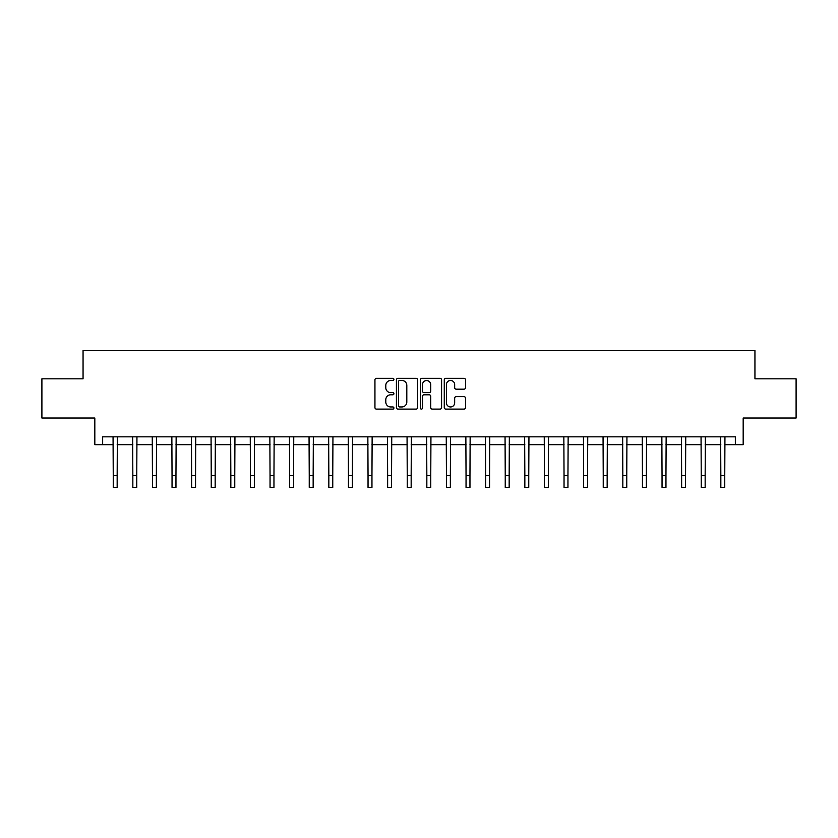 <?xml version="1.0" encoding="UTF-8"?>
<svg xmlns="http://www.w3.org/2000/svg" width="838" height="838" viewBox="0 0 838 838"><rect width="100%" height="100%" fill="white"/><g stroke="black" fill="none" stroke-linecap="round" stroke-linejoin="round"><path stroke-width="1.26" d="M393.912 379.405A1.079 1.079 0 0 0 392.833 378.326L376.482 378.326A1.54 1.54 0 0 0 374.942 379.865L374.942 407.572A1.54 1.54 0 0 0 376.482 409.112L392.833 409.112A1.079 1.079 0 0 0 393.912 408.033A1.079 1.079 0 0 0 392.833 406.954L390.718 406.954A4.923 4.923 0 0 1 385.794 402.031L385.794 399.716A4.923 4.923 0 0 1 390.718 394.792L392.833 394.792A1.079 1.079 0 0 0 393.912 393.713A1.079 1.079 0 0 0 392.833 392.634L390.718 392.634A4.923 4.923 0 0 1 385.794 387.711L385.794 385.407A4.923 4.923 0 0 1 390.718 380.483L392.833 380.483A1.079 1.079 0 0 0 393.912 379.405M463.98 389.178A1.54 1.54 0 0 0 465.519 387.638L465.519 379.865A1.54 1.54 0 0 0 463.98 378.326L445.816 378.326A1.54 1.54 0 0 0 444.276 379.865L444.276 407.572A1.54 1.54 0 0 0 445.816 409.112L463.98 409.112A1.54 1.54 0 0 0 465.519 407.572L465.519 398.176A1.54 1.54 0 0 0 463.98 396.636L456.207 396.636A1.54 1.54 0 0 0 454.667 398.176L454.667 402.837A4.117 4.117 0 0 1 450.551 406.954A4.117 4.117 0 0 1 446.434 402.837L446.434 384.6A4.117 4.117 0 0 1 450.551 380.483A4.117 4.117 0 0 1 454.667 384.6L454.667 387.638A1.54 1.54 0 0 0 456.207 389.178L463.98 389.178M102.655 444.674L102.655 436.839L735.345 436.839L735.345 444.674L743.18 444.674L743.18 418.015L796.1 418.015L796.1 378.818L754.944 378.818L754.944 350.598L83.056 350.598L83.056 378.818L41.9 378.818L41.9 418.015L94.82 418.015L94.82 444.674L113.245 444.674M417.649 379.865A1.54 1.54 0 0 0 416.119 378.326L397.956 378.326A1.54 1.54 0 0 0 396.416 379.865L396.416 407.572A1.54 1.54 0 0 0 397.956 409.112L416.119 409.112A1.54 1.54 0 0 0 417.649 407.572L417.649 379.865M421.881 378.326L440.044 378.326A1.54 1.54 0 0 1 441.584 379.865L441.584 407.572A1.54 1.54 0 0 1 440.044 409.112L432.272 409.112A1.54 1.54 0 0 1 430.732 407.572L430.732 396.332A1.54 1.54 0 0 0 429.192 394.792L424.038 394.792A1.54 1.54 0 0 0 422.499 396.332L422.499 408.033A1.079 1.079 0 0 1 421.42 409.112A1.079 1.079 0 0 1 420.351 408.033L420.351 379.865A1.54 1.54 0 0 1 421.881 378.326M117.163 444.674L132.844 444.674M136.762 444.674L152.443 444.674M156.36 444.674L172.041 444.674M175.959 444.674L191.64 444.674M195.558 444.674L211.239 444.674M215.167 444.674L230.838 444.674M234.766 444.674L250.447 444.674M254.364 444.674L270.046 444.674M273.963 444.674L289.644 444.674M293.562 444.674L309.243 444.674M313.161 444.674L328.842 444.674M332.759 444.674L348.44 444.674M352.358 444.674L368.039 444.674M371.957 444.674L387.638 444.674M391.556 444.674L407.237 444.674M411.165 444.674L426.835 444.674M430.763 444.674L446.445 444.674M450.362 444.674L466.043 444.674M469.961 444.674L485.642 444.674M489.56 444.674L505.241 444.674M509.158 444.674L524.839 444.674M528.757 444.674L544.438 444.674M548.356 444.674L564.037 444.674M567.955 444.674L583.636 444.674M587.553 444.674L603.234 444.674M607.162 444.674L622.833 444.674M626.761 444.674L642.442 444.674M646.36 444.674L662.041 444.674M665.959 444.674L681.64 444.674M685.557 444.674L701.238 444.674M705.156 444.674L720.837 444.674M724.755 444.674L735.345 444.674M399.642 380.483A1.079 1.079 0 0 0 398.574 381.562L398.574 405.875A1.079 1.079 0 0 0 399.642 406.954L401.873 406.954A4.923 4.923 0 0 0 406.807 402.031L406.807 385.407A4.923 4.923 0 0 0 401.873 380.483L399.642 380.483M430.732 384.673A4.117 4.117 0 0 0 426.615 380.557A4.117 4.117 0 0 0 422.499 384.673L422.499 391.095A1.54 1.54 0 0 0 424.038 392.634L429.192 392.634A1.54 1.54 0 0 0 430.732 391.095L430.732 384.673M113.057 436.839L113.245 475.638L117.163 475.638L117.351 436.839M113.245 475.638L113.245 487.402L117.163 487.402L117.163 475.638M132.655 436.839L132.844 475.638L136.762 475.638L136.95 436.839M132.844 475.638L132.844 487.402L136.762 487.402L136.762 475.638M152.254 436.839L152.443 475.638L156.36 475.638L156.549 436.839M152.443 475.638L152.443 487.402L156.36 487.402L156.36 475.638M171.853 436.839L172.041 475.638L175.959 475.638L176.148 436.839M172.041 475.638L172.041 487.402L175.959 487.402L175.959 475.638M191.452 436.839L191.64 475.638L195.558 475.638L195.746 436.839M191.64 475.638L191.64 487.402L195.558 487.402L195.558 475.638M211.061 436.839L211.239 475.638L215.167 475.638L215.345 436.839M211.239 475.638L211.239 487.402L215.167 487.402L215.167 475.638M230.66 436.839L230.838 475.638L234.766 475.638L234.944 436.839M230.838 475.638L230.838 487.402L234.766 487.402L234.766 475.638M250.258 436.839L250.447 475.638L254.364 475.638L254.553 436.839M250.447 475.638L250.447 487.402L254.364 487.402L254.364 475.638M269.857 436.839L270.046 475.638L273.963 475.638L274.152 436.839M270.046 475.638L270.046 487.402L273.963 487.402L273.963 475.638M289.456 436.839L289.644 475.638L293.562 475.638L293.75 436.839M289.644 475.638L289.644 487.402L293.562 487.402L293.562 475.638M309.054 436.839L309.243 475.638L313.161 475.638L313.349 436.839M309.243 475.638L309.243 487.402L313.161 487.402L313.161 475.638M328.653 436.839L328.842 475.638L332.759 475.638L332.948 436.839M328.842 475.638L328.842 487.402L332.759 487.402L332.759 475.638M348.252 436.839L348.44 475.638L352.358 475.638L352.547 436.839M348.44 475.638L348.44 487.402L352.358 487.402L352.358 475.638M367.851 436.839L368.039 475.638L371.957 475.638L372.145 436.839M368.039 475.638L368.039 487.402L371.957 487.402L371.957 475.638M387.449 436.839L387.638 475.638L391.556 475.638L391.744 436.839M387.638 475.638L387.638 487.402L391.556 487.402L391.556 475.638M407.059 436.839L407.237 475.638L411.165 475.638L411.343 436.839M407.237 475.638L407.237 487.402L411.165 487.402L411.165 475.638M426.657 436.839L426.835 475.638L430.763 475.638L430.942 436.839M426.835 475.638L426.835 487.402L430.763 487.402L430.763 475.638M446.256 436.839L446.445 475.638L450.362 475.638L450.551 436.839M446.445 475.638L446.445 487.402L450.362 487.402L450.362 475.638M465.855 436.839L466.043 475.638L469.961 475.638L470.149 436.839M466.043 475.638L466.043 487.402L469.961 487.402L469.961 475.638M485.453 436.839L485.642 475.638L489.56 475.638L489.748 436.839M485.642 475.638L485.642 487.402L489.56 487.402L489.56 475.638M505.052 436.839L505.241 475.638L509.158 475.638L509.347 436.839M505.241 475.638L505.241 487.402L509.158 487.402L509.158 475.638M524.651 436.839L524.839 475.638L528.757 475.638L528.946 436.839M524.839 475.638L524.839 487.402L528.757 487.402L528.757 475.638M544.25 436.839L544.438 475.638L548.356 475.638L548.544 436.839M544.438 475.638L544.438 487.402L548.356 487.402L548.356 475.638M563.848 436.839L564.037 475.638L567.955 475.638L568.143 436.839M564.037 475.638L564.037 487.402L567.955 487.402L567.955 475.638M583.447 436.839L583.636 475.638L587.553 475.638L587.742 436.839M583.636 475.638L583.636 487.402L587.553 487.402L587.553 475.638M603.056 436.839L603.234 475.638L607.162 475.638L607.341 436.839M603.234 475.638L603.234 487.402L607.162 487.402L607.162 475.638M622.655 436.839L622.833 475.638L626.761 475.638L626.939 436.839M622.833 475.638L622.833 487.402L626.761 487.402L626.761 475.638M642.254 436.839L642.442 475.638L646.36 475.638L646.548 436.839M642.442 475.638L642.442 487.402L646.36 487.402L646.36 475.638M661.852 436.839L662.041 475.638L665.959 475.638L666.147 436.839M662.041 475.638L662.041 487.402L665.959 487.402L665.959 475.638M681.451 436.839L681.64 475.638L685.557 475.638L685.746 436.839M681.64 475.638L681.64 487.402L685.557 487.402L685.557 475.638M701.05 436.839L701.238 475.638L705.156 475.638L705.345 436.839M701.238 475.638L701.238 487.402L705.156 487.402L705.156 475.638M720.649 436.839L720.837 475.638L724.755 475.638L724.943 436.839M720.837 475.638L720.837 487.402L724.755 487.402L724.755 475.638"/></g></svg>
